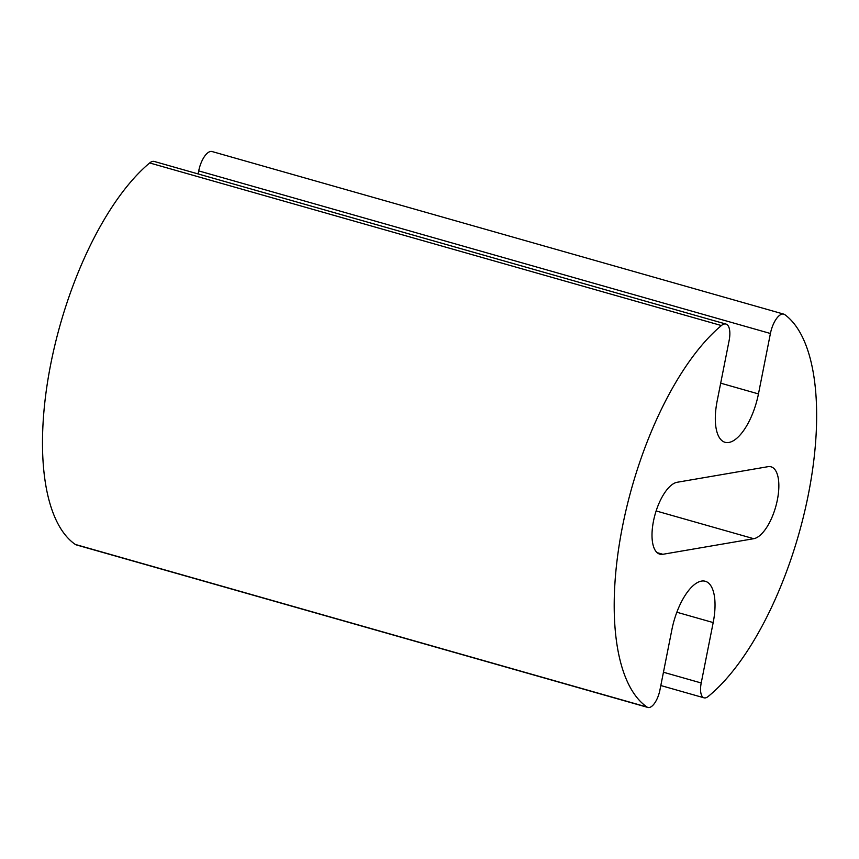 <?xml version="1.0" encoding="UTF-8"?>
<svg xmlns="http://www.w3.org/2000/svg" width="859" height="859" viewBox="0 0 859 859"><rect width="100%" height="100%" fill="white"/><g stroke="black" fill="none" stroke-linecap="round" stroke-linejoin="round"><path stroke-width="1.29" d="M713.185 622.571A46.622 19.263 105.9 0 0 705.282 581.264A46.622 19.263 105.9 0 0 671.888 629.647L659.916 690.067A16.761 6.926 -74.1 0 1 647.911 707.462A16.761 6.926 -74.1 0 1 647.031 707.043A209.789 86.662 -74.1 0 1 622.227 527.834A209.789 86.662 -74.1 0 1 721.388 325.55A18.651 7.699 -74.1 0 1 725.962 324.058A18.651 7.699 -74.1 0 1 729.119 340.572L717.158 400.992A46.622 19.263 105.9 0 0 725.05 442.299A46.622 19.263 105.9 0 0 758.454 393.916L770.416 333.496A18.651 7.699 -74.1 0 1 783.784 314.136A18.651 7.699 -74.1 0 1 784.847 314.673A209.789 86.662 -74.1 0 1 808.061 495.965A209.789 86.662 -74.1 0 1 708.052 696.574A16.761 6.926 -74.1 0 1 704.058 697.83A16.761 6.926 -74.1 0 1 701.212 682.98L713.185 622.571L676.838 612.231M647.911 707.462L76.204 544.864A16.761 6.926 -74.1 0 1 75.324 544.445A209.789 86.662 -74.1 0 1 50.52 365.236A209.789 86.662 -74.1 0 1 149.681 162.952A18.651 7.699 -74.1 0 1 154.255 161.46L725.962 324.058M198.107 173.926L198.708 170.898A18.651 7.699 -74.1 0 1 212.066 151.538L783.784 314.136M767.978 466.684L677.128 482.275A37.291 15.408 105.9 0 0 654.257 517.59A37.291 15.408 105.9 0 0 659.798 554.152A37.291 15.408 105.9 0 0 662.869 554.291L753.719 538.7A37.291 15.408 105.9 0 0 776.6 503.385A37.291 15.408 105.9 0 0 771.06 466.824A37.291 15.408 105.9 0 0 767.978 466.684M75.324 544.445L647.031 707.043M149.681 162.952L721.388 325.55M720.69 383.168L758.454 393.916M198.708 170.898L770.416 333.496M663.449 672.243L701.212 682.98M657.114 552.648L662.869 554.291M656.126 510.944L753.719 538.7M660.818 685.536L704.058 697.83"/></g></svg>
